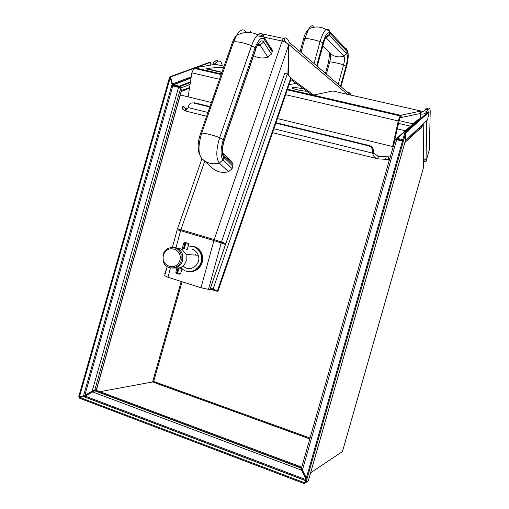 <?xml version="1.0" encoding="UTF-8"?>
<svg xmlns="http://www.w3.org/2000/svg" width="509" height="509" viewBox="0 0 509 509"><rect width="100%" height="100%" fill="white"/><g stroke="black" fill="none" stroke-linecap="round" stroke-linejoin="round"><path stroke-width="0.76" d="M188.635 244.345L187.229 249.499L184.277 248.666L185.995 242.818L187.904 243.207M184.277 248.666L183.507 248.43L184.856 243.467L184.15 243.022M184.856 243.467L185.639 242.678L184.029 248.589M185.639 242.678L187.91 243.187M177.247 273.467L177.571 273.537M178.71 268.097L177.177 273.727L176.152 273.257L175.942 272.423M175.821 272.264L176.865 272.799L178.125 268.186M176.865 272.799L176.916 273.702M178.99 268.084L182.076 268.389L180.67 273.562L177.635 273.04L178.99 268.084M180.281 273.626L179.766 274.192L177.526 273.893L177.635 273.04M185.378 242.634L185.995 242.818M188.508 244.231L185.632 243.703M183.507 248.43L182.368 248.227L183.781 243.035M192.192 249.219C195.093 250.193 197.104 252.209 198.217 255.27C201.825 264.61 189.501 273.212 183.208 265.838M176.222 247.915L181.942 249.143L186.078 254.462L186.243 260.824C184.194 266.398 180.46 268.784 175.032 267.982M173.671 247.533C177.889 247.762 180.822 249.989 182.464 254.22L182.629 260.64C180.841 265.768 177.444 268.243 172.449 268.078M163.001 254.939C165.081 245.624 178.43 244.944 181.039 254.125L181.204 260.57C179.104 269.802 166.036 270.534 163.274 261.671L163.001 254.939M163.484 255.194C166.449 243.83 183.043 248.863 179.874 260.264C176.82 271.698 160.29 266.481 163.484 255.194M221.905 72.482L207.335 69.129L206.463 68.55L221.981 72.246M223.566 67.729L220.136 67.156L206.463 68.55M165.177 273.931L164.77 273.664L165.215 273.804M164.77 273.664L166.844 267.81M180.052 230.539L180.301 229.845M211.394 289.29L214.213 290.238L210.446 288.126L213.08 288.966L217.871 291.479L210.605 289.316M222.974 243.518L223.235 242.768L225.799 243.722M213.08 288.966L287.324 73.958L290.76 77.947L290.989 79.13L217.903 291.383M210.446 288.126L284.703 73.366L287.324 73.958M220.391 242.621L220.671 241.813M225.856 243.55L214.206 239.586L282.12 41.025C285.358 42.05 287.515 43.392 288.59 45.072L287.897 74.626M317.241 66.31L323.514 43.532L322.967 42.801L320.104 41.547C314.269 39.759 309.198 38.69 304.885 38.328L303.676 38.582M340.985 86.664L346.559 66.488L343.594 64.853C338.364 63.269 333.751 62.263 329.756 61.837L328.591 62.003M313.639 26.296C312.31 25.062 310.681 25.927 308.747 28.898C314.607 26.175 320.346 26.379 325.957 29.503L328.629 29.388L329.787 31.711L329.762 33.04L329.196 35.115L326.275 37.92L325.614 37.691M328.642 29.395L329.8 31.711L329.202 35.121L326.288 37.927L343.944 56.181L346.648 53.604L347.202 50.461L346.12 48.304L346.947 50.194M322.801 46.109L329.997 53.184C333.917 56.741 338.568 57.74 343.944 56.181M198.128 255.022L197.772 255.244M195.66 255.104L195.157 254.15M189.876 271.583C192.911 271.672 195.615 270.673 197.995 268.599C201.958 264.642 203.18 259.895 201.647 254.354C199.757 249.365 196.334 246.579 191.378 246M189.558 271.583C192.542 271.628 195.208 270.635 197.549 268.587C201.513 264.623 202.735 259.87 201.208 254.322C199.318 249.34 195.908 246.553 190.964 245.962M190.869 245.949L193.159 246.381C196.958 247.648 199.579 250.288 201.023 254.309C203.994 262.409 197.403 272.13 189.367 271.577M182.006 268.657C190.481 277.112 205.273 265.94 200.839 254.296C199.394 250.275 196.773 247.635 192.968 246.369L188.177 246.012M182.865 248.284L181.898 249.111M189.972 271.583C198.071 272.321 204.841 262.542 201.831 254.366C200.393 250.358 197.778 247.718 193.986 246.458L191.702 246.025M191.893 246.044L194.171 246.477C197.963 247.737 200.578 250.371 202.016 254.379C204.987 262.459 198.408 272.156 190.391 271.596M287.521 89.202L400.659 115.308L420.962 111.045L333.389 91.13M332.765 90.984L313.729 95.043L311.362 94.496L290.836 79.576M296.111 83.412L289.112 84.589M219.131 242.252L225.538 244.466M212.476 289.265L208.48 289.373L200.998 287.744L167.925 277.24L164.693 275.7M180.841 229.896L177.921 228.98L180.797 230.03M313.729 95.043L291.103 78.494M177.628 229.909L180.606 230.672L175.898 247.966M200.998 287.744L213.901 240.572L221.211 242.869L208.48 289.373M223.235 242.768L214.206 239.586L213.901 240.572L218.552 242.08M204.745 161.143L180.911 229.699L177.921 228.98M218.845 241.132L221.504 241.921L288.59 45.072M348.01 91.995L350.014 93.115L351.095 95.158M288.247 75.027L289.061 42.164C288.571 39.861 287.229 38.41 285.021 37.812L284.264 40.593L286.357 42.915M288.228 44.493L288.966 44.652L347.596 94.362M286.153 42.196L284.264 40.593L283.163 41.369M256.93 35.668L282.12 41.025L283.437 38.398L285.021 37.812M250.307 31.393L249.595 32.487M214.206 239.586L180.911 229.699L180.606 230.672L213.901 240.572M215.122 240.197L214.97 240.693M270.056 46.783L271.119 47.744L272.321 50.397L272.207 51.803L271.424 54.094L267.887 57.154C262.657 58.624 257.898 58.115 253.622 55.634M223.903 157.256L227.078 158.407L229.922 160.163L231.888 161.977L233.039 164.49L232.123 168.651L228.541 171.73C221.689 173.353 215.969 171.819 211.375 167.117L204.103 160.564M224.075 66.265L215.422 64.299L194.75 67.799L221.39 73.945M306.819 91.194C302.531 91.238 291.733 88.77 292.23 87.866C293.521 87.23 297.39 87.618 303.828 89.018M182.82 106.445L182.451 108.837L185.289 110.943L185.67 108.532L182.82 106.445L184.29 105.999M387.973 159.425L388.532 156.887L378.41 156.308L377.856 158.865L387.973 159.425L389.945 158.038M388.532 156.887L389.092 156.587M291.772 90.309L293.216 91.213M218.367 61.105C217.254 60.24 215.975 60.437 214.518 61.697L213.392 62.912L215.434 63.377L216.554 62.155C219.118 60.119 220.951 60.94 222.039 64.624L222.357 65.877M427.821 109.823C427.554 107.482 426.72 107.354 425.32 109.448L424.531 110.86L426.924 111.401L427.713 109.989C429.392 107.533 430.226 108.162 430.213 111.878L429.335 149.761L425.995 161.684L423.774 161.143L423.781 160.755M185.289 110.943L188.235 107.596L188.362 106.775C189.093 103.887 190.818 102.627 193.547 102.983L209.835 106.973M193.547 102.983L194.629 102.793L209.982 106.553M275.986 122.701L369.451 145.574L368.745 145.886L370.8 146.904L372.416 149.067L372.556 153.254C373.67 156.696 375.432 158.566 377.856 158.865L377.85 158.865M377.023 155.958L378.41 156.308L373.224 152.821L373.243 149.112L372.55 147.725L371.188 146.357L369.451 145.574M275.84 123.133L368.745 145.886M424.531 110.86L421.382 112.171L420.625 114.029L420.409 113.469L400.907 117.56L399.8 118.177L393.152 146.668M420.409 113.469L420.962 111.045L421.382 112.171M401.474 114.996L400.907 117.56M373.218 152.821L372.524 153.152L273.899 128.771M186.326 108.691L185.67 108.532L187.656 108.302M213.392 62.912L213.01 64.719M423.437 160.882L426.052 158.566L425.995 161.684M420.58 118.686L420.625 114.029C423.615 114.461 425.721 113.59 426.924 111.401L426.892 113.093M215.695 64.357L215.434 63.377L215.25 64.325M400.087 117.878L400.659 115.308L400.087 115.899L398.28 120.938L392.617 146.535M188.12 96.85L191.868 72.844L193.859 68.263L194.75 67.799M224.259 140.56L255.696 49.647L255.792 48.896L255.092 47.833L251.567 45.657C244.562 42.915 238.587 41.617 233.644 41.77L232.53 42.094L200.673 133.161L200.552 133.511L201.723 133.04C206.552 133.441 212.533 134.974 219.684 137.64L223.362 139.549L224.125 140.91L224.151 140.369C221.689 148.526 221.593 154.221 223.852 157.453L223.96 155.608L222.796 153.024L223.973 155.608L223.018 159.902L223.852 157.453L232.937 166.278M199.674 154.666C197.314 149.5 197.645 142.335 200.68 133.167L201.742 133.046C206.559 133.447 212.533 134.974 219.672 137.634L224.151 140.369M232.53 42.094L232.346 42.629M219.672 137.634C215.994 149.843 215.873 158.324 219.309 163.071L223.012 159.89L219.322 163.077C212.272 164.77 206.387 163.204 201.685 158.382C206.399 163.192 212.266 164.757 219.309 163.071L228.541 171.73M257.064 45.759L260.054 45.091L263.7 41.929L264.629 38.137L263.395 35.401L264.642 38.13L263.707 41.935L260.067 45.091L257.064 45.765M233.656 41.77L236.488 35.471C240.153 29.617 243.264 28.358 245.834 31.679L243.856 32.735M182.069 281.731L153.68 381.457L152.77 381.292L152.573 381.966L153.279 382.157L153.68 381.457L310.057 438.033M342.888 449.969L342.442 451.534L310.636 472.791M421.236 126.868L421.376 126.181M421.878 127.015L404.871 142.545M422.565 124.431L422.031 127.053M342.901 450.02L423.475 167.671L423.227 123.827M99.968 391.669L152.573 381.966M91.824 392.286L91.13 392.388L91.296 391.803M95.049 390.727L94.324 390.988M405.349 140.878L421.776 125.812L421.916 126.843M95.533 389.837L94.884 390.67L95.1 389.913M95.272 390.6L96.468 389.767L94.782 389.97L92.161 391.16L84.806 395.353L92.803 390.81M172.799 85.957L84.806 395.353L83.489 395.951L172.048 84.57L172.799 85.957L178.576 87.344L180.517 88.572L181.172 92.002L96.487 389.709M300.927 468.503L301.665 468.045M305.572 480.661L83.826 396.689L94.769 390.817L96.818 390.486M395.767 139.612L395.366 139.708M181.229 91.766L181.554 90.787L180.873 88.012L180.154 87.841L180.25 88.242M181.026 90.659L189.571 87.561M301.697 467.326L300.87 468.006L301.652 470.405L306.004 479.134M395.086 140.153L396.657 139.701L402.466 141.095M306.354 477.926L302.308 469.813L301.716 467.396M301.513 470.112L301.277 469.572M306.119 478.74L301.888 470.252L92.498 391.905M92.555 391.09L92.161 391.16L178.576 87.344M402.625 140.541L397.09 139.218L396.237 139.625M402.861 139.714L397.255 138.372L395.372 139.517M396.727 138.321L417.469 120.073L419.371 118.864L420.167 119.049M83.489 395.951L79.48 396.702L170.254 77.521L172.048 84.57L173.486 85.582L179.257 86.969L180.154 87.841M190.073 84.367L180.873 88.012L180.065 86.543L179.333 86.174L173.563 84.787L173.486 85.582M308.32 480.77L305.941 482.615L405.628 133.288L405.279 141.006M305.941 482.615L305.107 482.297L404.757 133.078L405.628 133.288M170.254 77.521L169.529 77.349L78.78 396.435L79.48 396.702M83.826 396.689L79.818 397.446L79.589 398.242L304.089 483.55L305.616 482.487M79.818 397.446L304.337 482.685L304.089 483.55M305.158 482.118L304.337 482.685M405.444 139.784L405.908 132.645L429.132 112.005L427.503 119.914L426.148 121.155M405.024 133.142L405.043 132.442L428.33 111.827L429.132 112.005M405.043 132.442L405.908 132.645M405.425 140.548L427.503 119.914M171.87 83.883L173.563 84.787L191.053 78.068M195.933 67.684L210.497 62.352L209.816 62.193L169.891 76.789L170.07 77.476M193.592 68.543L170.623 76.961L169.891 76.789M195.291 67.92L194.164 68.333M210.497 62.352L210.185 65.209M191.25 76.827L172.411 84.017L170.623 76.961M415.14 133.084L414.116 132.843M405.317 130.762L397.103 128.828M419.174 128.204L419.938 128.383L420.052 127.39M217.356 291.059L290.76 77.947M303.72 38.474C304.14 35.63 305.814 32.436 308.747 28.898L304.897 38.334L301.016 52.408M347.202 50.461L329.8 31.711C330.023 31.253 328.744 30.515 325.957 29.503C323.788 31.456 321.834 35.471 320.091 41.547L314.04 63.568M346.54 66.342C348.366 59.044 348.576 54.158 347.176 51.695L329.775 33.04C327.637 31.774 325.372 35.019 322.967 42.794L316.636 65.795M323.495 43.322L317.177 66.253M346.546 66.348L340.941 86.625M323.489 43.31C325.499 36.794 327.402 34.065 329.196 35.115L346.648 53.604C347.832 55.666 347.653 59.769 346.12 65.922L340.508 86.25M330.074 53.26C330.914 54.787 330.812 57.644 329.768 61.837L326.364 74.129M343.594 64.853L338.224 84.297M343.938 56.187C344.784 57.625 344.663 60.514 343.588 64.853M258.706 44.029L258.235 43.666M170.458 267.957L167.925 277.24M269.929 48.177L272.277 50.009M284.264 40.593L283.927 40.523M182.693 109.149L183.062 106.756M386.127 157.001L385.567 159.552M372.709 152.293L373.402 151.962M188.241 107.59L207.92 112.457M376.227 158.464L272.557 132.664M206.59 116.243L185.588 111.013M217.158 72.965L217.349 73.69M426.752 120.957L426.052 158.566M420.625 114.029L419.251 113.711M398.28 120.938L285.632 94.693M219.519 79.283L191.868 72.844M255.792 48.896L224.157 140.376M255.092 47.833L223.362 139.549C220.422 149.283 220.308 156.066 223.012 159.89L232.123 168.651M251.567 45.657L219.684 137.64M233.644 41.77L201.723 133.04M222.7 152.942L231.888 161.977M201.742 133.046C198.084 145.16 198.071 153.61 201.698 158.388M255.785 48.877C258.661 41.598 261.302 39.282 263.7 41.929L271.424 54.094M257.599 44.728L258.776 44.264L259.914 44.9L267.887 57.154M251.554 45.651C253.425 40.402 255.537 36.769 257.904 34.746C250.543 31.437 243.404 31.673 236.488 35.471L236.488 35.471C235.152 36.731 233.841 38.938 232.549 42.082M264.629 38.137C263.783 36.063 261.543 34.936 257.904 34.746C260.144 33.009 261.976 33.225 263.395 35.401M255.085 47.827C258.521 39.148 261.658 36.394 264.508 39.575L272.207 51.803M152.77 381.292L181.191 281.452M309.803 438.911L153.19 382.195M92.441 391.154L92.18 392.083M302.753 471.996L303.542 472.288M304.407 474.025L303.618 473.726M400.761 140.096L400.246 140.56M301.901 468.853L300.946 468.496M189.475 88.184L181.554 91.378M96.335 389.697L181.198 91.346M301.748 467.147L96.665 390.435M398.795 140.21L399.317 139.752M396.829 139.186L396.326 139.638M95.119 390.715L300.959 467.784L300.87 468.102M180.517 88.572L94.782 389.97M396.657 139.701L302.41 470.017M397.09 139.218L397.255 138.372L419.371 118.864M209.148 71.12L208.047 71.54M179.257 86.969L179.333 86.174L190.468 81.815M85.137 396.091L305.877 479.586M308.257 481.005L405.425 140.49M389.302 160.284L386.566 159.603M342.862 450.071L423.202 168.619M388.265 159.272L389.506 159.578M410.528 126.181L398.318 123.324M181.376 267.142L181.045 268.358M176.916 268.237L175.809 272.309M184.716 242.399L184.016 243.168M188.292 243.34L188.534 244.352M186.078 254.462L198.217 255.27M180.192 250.396L181.942 249.143M181.039 254.125L182.464 254.22M303.701 38.493L300.1 51.619M328.604 61.945L325.461 73.353M323.533 43.418L324.526 40.122M346.578 66.412C348.506 58.891 348.716 53.579 347.202 50.474M328.617 61.926L329.673 52.866M201.647 254.354L201.208 254.322M177.189 229.801L172.392 247.419M167.162 266.646L164.668 275.814M201.965 158.681L177.577 228.7M289.067 42.164L350.822 95.094M261.696 33.798L283.437 38.398M216.554 62.155L214.518 61.697M427.713 109.989L425.32 109.448M373.243 149.112L372.55 149.436M372.556 153.254L373.759 153.47M185.626 110.987L187.312 108.455M193.859 68.263L221.173 74.575M287.299 89.851L400.087 115.899M233.039 164.49L223.973 155.608C222.026 153.152 222.083 148.246 224.132 140.898M255.849 49.055L256.103 48.005M264.642 38.13L272.321 50.397M180.326 94.96L211.4 102.506M277.418 118.546L393.183 146.675M309.822 438.841L153.279 382.157M399.349 140.344L399.87 139.886M301.633 467.548L395.105 139.95M94.769 390.817L300.87 468.006M215.568 72.602L214.48 73.029M190.36 82.496L180.065 86.543M405.368 140.815L308.32 480.884M305.604 480.547L83.998 396.638M173.155 84.628L191.104 77.743M413.143 123.878L398.929 120.569"/></g></svg>
